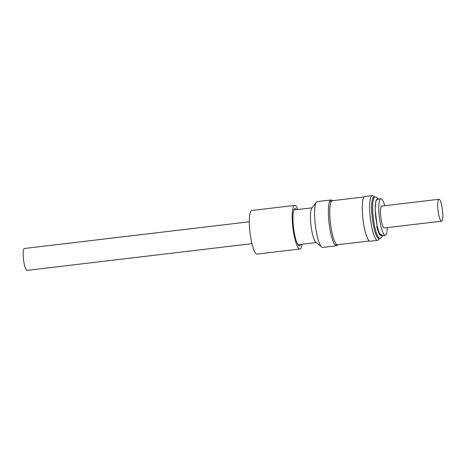 <?xml version="1.0" encoding="UTF-8"?>
<svg xmlns="http://www.w3.org/2000/svg" width="466" height="466" viewBox="0 0 466 466"><rect width="100%" height="100%" fill="white"/><g stroke="black" fill="none" stroke-linecap="round" stroke-linejoin="round"><path stroke-width="0.7" d="M381.939 235.656L379.33 234.555L376.645 226.622M249.322 221.793L24.453 248.477A11.021 2.231 83.2 0 0 23.428 258.682A11.021 2.231 83.2 0 0 27.051 270.373L251.92 243.683M294.728 205.39L251.85 210.481A21.96 4.45 83.2 0 0 249.805 230.81A21.96 4.45 83.2 0 0 257.028 254.092L299.906 249.001A21.96 4.45 -96.8 0 1 292.683 225.719A21.96 4.45 -96.8 0 1 294.728 205.39A21.96 4.45 -96.8 0 1 297.925 209.514M302.05 244.248A21.96 4.45 -96.8 0 1 299.906 249.001M296.65 209.665A18.815 3.81 83.2 0 0 295.456 208.552A18.815 3.81 83.2 0 0 294.366 209.013A18.815 3.81 83.2 0 0 293.533 227.647A18.815 3.81 83.2 0 0 298.706 245.57A18.815 3.81 83.2 0 0 299.178 245.838A18.815 3.81 83.2 0 0 300.774 244.4M297.978 244.72A17.492 3.542 83.2 0 0 298.094 244.72L316.228 242.565M337.658 244.726A23.073 4.672 -96.8 0 1 336.475 245.786L322.688 247.423A23.073 4.672 -96.8 0 1 321.668 247.044L315.826 242.233A17.492 3.542 -96.8 0 1 310.845 223.977A17.492 3.542 -96.8 0 1 311.789 208.25L316.344 202.203A23.073 4.672 -96.8 0 1 317.247 201.592L331.035 199.955A23.073 4.672 -96.8 0 1 331.472 200.001A23.073 4.672 -96.8 0 1 332.439 200.706M321.668 247.044A23.073 4.672 -96.8 0 1 315.098 222.958A23.073 4.672 -96.8 0 1 316.344 202.203M336.475 245.786A23.073 4.672 -96.8 0 1 336.038 245.739A23.073 4.672 -96.8 0 1 335.456 245.407A23.073 4.672 -96.8 0 1 328.885 221.321A23.073 4.672 -96.8 0 1 330.138 200.566A23.073 4.672 -96.8 0 1 331.035 199.955M334.903 244.831A22.048 4.468 83.2 0 0 334.938 244.842A22.048 4.468 83.2 0 0 335.357 244.883L337.052 244.685M365.082 231.136A22.164 4.491 -96.8 0 1 362.764 217.383A22.164 4.491 -96.8 0 1 362.274 207.504M369.34 240.969L337.524 244.743A22.164 4.491 -96.8 0 1 330.231 221.245A22.164 4.491 -96.8 0 1 332.299 200.724L364.115 196.949M379.406 238.47L378.439 239.751A22.519 4.561 -96.8 0 1 377.559 240.351L370.179 241.225A22.519 4.561 -96.8 0 1 362.769 217.348A22.519 4.561 -96.8 0 1 364.872 196.506L372.252 195.627A22.519 4.561 -96.8 0 1 373.249 196L374.489 197.019M377.559 240.351A22.519 4.561 -96.8 0 1 370.155 216.474A22.519 4.561 -96.8 0 1 372.252 195.627M378.969 238.522A20.871 4.229 -96.8 0 1 372.101 216.393A20.871 4.229 -96.8 0 1 374.047 197.071L375.072 196.949A20.871 4.229 -96.8 0 0 373.126 216.276A20.871 4.229 -96.8 0 0 374.845 227.257A20.871 4.229 -96.8 0 0 379.988 238.4L378.969 238.522M387.328 227.612A18.372 3.722 -96.8 0 1 385.242 235.266L381.695 235.685A18.372 3.722 -96.8 0 1 381.345 235.645A18.372 3.722 -96.8 0 1 375.742 217.04A18.372 3.722 -96.8 0 1 377.367 199.198L380.908 198.772A18.372 3.722 -96.8 0 1 381.258 198.813A18.372 3.722 -96.8 0 1 384.73 205.722M385.242 235.266A18.372 3.722 -96.8 0 1 384.893 235.225A18.372 3.722 -96.8 0 1 379.283 216.62A18.372 3.722 -96.8 0 1 380.908 198.772M438.949 199.285L381.776 206.071A11.021 2.231 83.2 0 0 380.745 216.276A11.021 2.231 83.2 0 0 384.374 227.967L441.547 221.181A11.021 2.231 -96.8 0 1 437.918 209.49A11.021 2.231 -96.8 0 1 438.949 199.285A11.021 2.231 -96.8 0 1 442.572 210.976A11.021 2.231 -96.8 0 1 441.547 221.181M312.103 207.83L293.97 209.98A17.492 3.542 83.2 0 0 293.86 210.003M331.85 200.898L330.161 201.096A22.048 4.468 83.2 0 0 329.73 201.26M382.51 235.586L379.376 233.46L377.111 226.074L375.147 209.112L375.934 200.66L378.176 199.099M378.608 199.046L375.8 196.961L375.072 196.949M382.935 235.534L380.693 238.225L379.988 238.4"/></g></svg>
